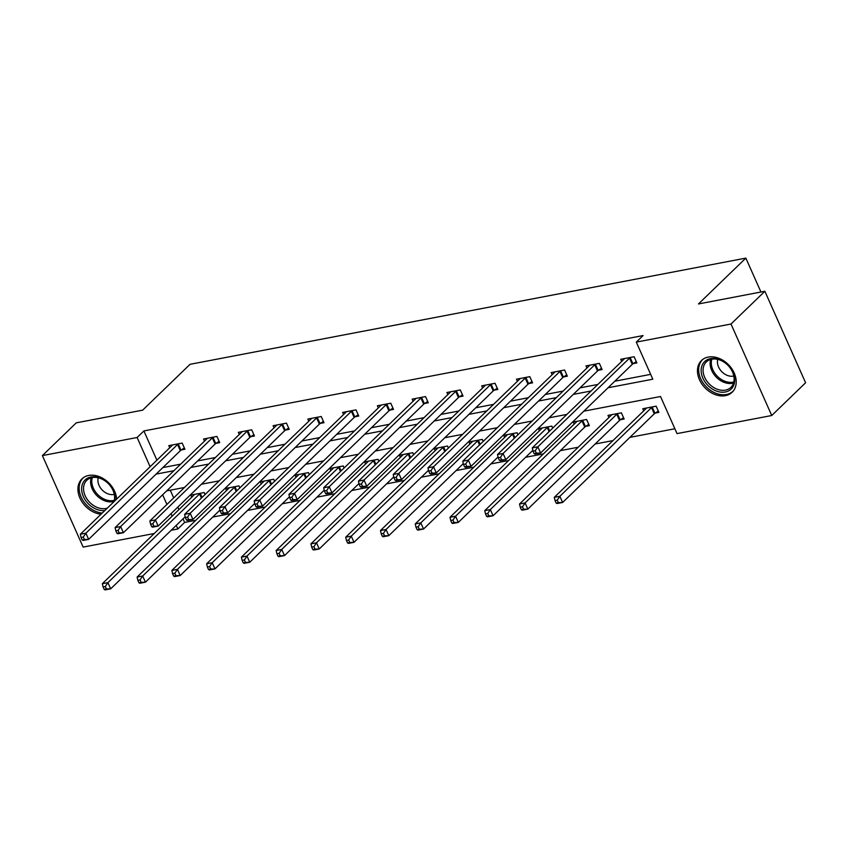 <?xml version="1.0" encoding="UTF-8"?>
<svg xmlns="http://www.w3.org/2000/svg" width="848" height="848" viewBox="0 0 848 848"><rect width="100%" height="100%" fill="white"/><g stroke="black" fill="none" stroke-linecap="round" stroke-linejoin="round"><path stroke-width="1.27" d="M101.029 514.217A22.08 16.472 46 0 1 80.814 499.864A22.08 16.472 46 0 1 81.959 478.866A22.08 16.472 46 0 1 88.722 475.452A22.08 16.472 46 0 1 116.664 499.101M708.25 357.072A22.08 16.472 46 0 1 731.835 368.785A22.08 16.472 46 0 1 732.184 392.232A22.08 16.472 46 0 1 725.422 395.656A22.08 16.472 46 0 1 701.837 383.943A22.08 16.472 46 0 1 701.487 360.495A22.08 16.472 46 0 1 708.25 357.072M154.251 533.498L83.136 547.087L42.4 455.588L76.256 422.845L142.665 410.156L190.058 364.311L745.848 258.11L698.455 303.955L764.864 291.267L805.6 382.766L771.744 415.509L677.033 433.604L660.518 396.514L583.859 411.163M183.02 518.838L184.62 522.442L195.782 520.301M212.753 517.057L230.55 513.665M247.51 510.422L265.318 507.019M282.278 503.776L300.075 500.373M317.046 497.14L334.843 493.737M351.814 490.494L369.611 487.091M386.571 483.848L404.369 480.445M421.339 477.212L439.137 473.809M456.107 470.566L473.905 467.163M490.865 463.92L508.673 460.517M525.633 457.284L543.43 453.881M560.401 450.638L578.198 447.235M595.158 443.992L612.966 440.589M629.926 437.356L674.881 428.759M184.62 522.442L177.847 528.982L171.211 530.254M760.942 292.019L745.848 258.11M170.257 490.186L173.692 497.903M177.794 507.104L178.917 509.637M655.281 413.061L658.885 412.361L656.14 406.181L642.763 408.736L643.706 410.856M620.513 419.696L624.128 419.007L621.372 412.828L607.995 415.382L608.938 417.502M585.745 426.343L589.36 425.654L586.604 419.474L573.237 422.028L574.181 424.138M552.726 428.102L551.836 426.109L538.469 428.664L539.413 430.784M517.958 434.748L517.079 432.756L503.701 435.31L504.645 437.43M483.201 441.395L482.311 439.402L468.944 441.956L469.877 444.066M448.433 448.03L447.543 446.037L434.176 448.592L435.119 450.712M413.665 454.676L412.785 452.684L399.408 455.238L400.351 457.348M378.908 461.312L378.017 459.319L364.64 461.874L365.583 463.994M344.14 467.958L343.249 465.965L329.883 468.52L330.826 470.64M309.372 474.604L308.492 472.612L295.115 475.166L296.058 477.276M274.614 481.24L273.724 479.247L260.347 481.802L261.29 483.922M239.846 487.886L238.956 485.893L225.589 488.448L226.533 490.568M205.078 494.532L204.188 492.54L190.821 495.094L191.765 497.204M608.048 387.759L652.812 379.204L636.297 342.115L643.07 335.564L143.884 430.943L156.901 460.178M162.88 467.566L180.677 464.163M197.648 460.92L215.445 457.517M232.405 454.274L250.213 450.871M267.173 447.638L284.97 444.235M301.941 440.992L319.738 437.589M336.698 434.346L354.506 430.943M371.466 427.71L389.264 424.307M406.234 421.064L424.032 417.661M441.002 414.418L458.8 411.015M475.76 407.782L493.557 404.379M510.528 401.136L528.325 397.733M545.296 394.49L563.093 391.098M580.053 387.854L597.861 384.451M614.821 381.208L650.66 374.36M633.265 363.601L636.869 362.912L634.113 356.732L620.747 359.287L621.69 361.396M598.497 370.237L602.101 369.548L599.356 363.368L585.979 365.923L586.922 368.043M563.729 376.883L567.333 376.194L564.588 370.014L551.211 372.569L552.154 374.678M528.961 383.529L532.576 382.84L529.82 376.65L516.453 379.204L517.397 381.324M494.204 390.165L497.808 389.476L495.052 383.296L481.685 385.851L482.629 387.971M459.436 396.811L463.04 396.122L460.294 389.942L446.917 392.497L447.861 394.606M424.668 403.457L428.282 402.768L425.526 396.578L412.16 399.132L413.093 401.252M389.91 410.093L393.514 409.404L390.758 403.224L377.392 405.779L378.335 407.899M355.142 416.739L358.746 416.05L356.001 409.87L342.624 412.425L343.567 414.534M320.374 423.385L323.989 422.696L321.233 416.506L307.856 419.06L308.799 421.18M285.617 430.021L289.221 429.332L286.465 423.152L273.098 425.707L274.042 427.827M250.849 436.667L254.453 435.978L251.697 429.798L238.33 432.353L239.274 434.462M216.081 443.313L219.685 442.624L216.94 436.434L203.562 438.988L204.506 441.108M181.313 449.949L184.928 449.26L182.172 443.08L168.805 445.635L169.748 447.755M764.864 291.267L731.008 324.021L771.744 415.509M42.4 455.588L137.111 437.494L150.128 466.729M143.884 430.943L137.111 437.494M636.297 342.115L731.008 324.021M156.106 474.106L173.904 470.714M190.874 467.471L208.672 464.068M225.642 460.824L243.44 457.422M260.4 454.178L278.197 450.786M295.168 447.543L312.965 444.14M329.936 440.896L347.733 437.494M364.693 434.25L382.501 430.858M399.461 427.615L417.258 424.212M434.229 420.968L452.026 417.566M468.986 414.333L486.794 410.93M503.754 407.687L521.552 404.284M538.522 401.04L556.32 397.638M573.29 394.405L591.088 391.002M162.625 494.797L166.929 504.454M171.02 513.655L172.144 516.178M176.246 525.389L177.847 528.982M566.888 414.407L549.091 417.81M532.131 421.043L514.323 424.445M497.363 427.689L479.565 431.091M462.595 434.335L444.797 437.738M427.827 440.971L410.029 444.373M393.069 447.617L375.261 451.019M358.301 454.263L340.504 457.666M323.533 460.899L305.736 464.301M288.776 467.545L270.968 470.947M254.008 474.191L236.21 477.583M219.24 480.827L201.442 484.229M184.472 487.473L166.674 490.875M630.509 357.421L630.181 357.633A2.83 0.827 -24 0 0 629.513 358.153L537.844 446.832L532.268 447.892L623.937 359.223A2.83 0.827 -24 0 0 624.287 358.757L624.351 358.598M636.286 361.608L632.926 363.813A2.83 0.827 -24 0 0 632.269 364.333L540.589 453.012L535.024 454.072L534.102 453.606L536.339 453.182L535.236 450.712L533.01 451.136L534.102 453.606M535.236 450.712L537.844 446.832L540.589 453.012L536.339 453.182M532.268 447.892L533.01 451.136M646.367 408.047L646.303 408.217A2.83 0.827 156 0 1 645.964 408.672L554.285 497.352L559.86 496.292L562.616 502.472L654.285 413.792A2.83 0.827 156 0 1 654.953 413.273L658.302 411.068M558.355 502.641L562.616 502.472L557.041 503.532L556.129 503.065L558.355 502.641L557.253 500.161L555.027 500.585L556.129 503.065M557.253 500.161L559.86 496.292L651.529 407.612A2.83 0.827 156 0 1 652.197 407.093L652.525 406.87M555.027 500.585L554.285 497.352M708.61 386.147A19.101 14.257 46 0 1 703.967 362.297A19.101 14.257 46 0 1 727.234 364.481A19.101 14.257 46 0 1 731.877 388.331A19.101 14.257 46 0 1 708.61 386.147M727.224 364.629A17.691 13.208 -134 0 0 706.299 361.948A17.691 13.208 -134 0 0 709.977 384.695A17.691 13.208 -134 0 0 730.902 387.377A17.691 13.208 -134 0 0 727.224 364.629M717.758 359.404A12.593 9.402 -134 0 0 722.348 372.24A12.593 9.402 -134 0 0 733.817 376.003M702.674 359.552L702.928 359.298A21.931 16.377 -134 0 0 702.674 359.552A21.931 16.377 -134 0 0 707.232 387.759A21.931 16.377 -134 0 0 733.17 391.087A21.931 16.377 -134 0 0 733.456 390.801M104.845 510.528A19.101 14.257 46 0 1 83.125 496.027A19.101 14.257 46 0 1 90.959 477A19.101 14.257 46 0 1 108.215 483.339A19.101 14.257 46 0 1 115.01 500.691M113.897 501.772A17.691 13.208 -134 0 0 109.169 484.505A17.691 13.208 -134 0 0 92.188 477.583A17.691 13.208 -134 0 0 86.772 480.318A17.691 13.208 -134 0 0 87.047 499.112A17.691 13.208 -134 0 0 105.947 508.493A17.691 13.208 -134 0 0 107.314 508.143M98.23 477.774A12.593 9.402 -134 0 0 102.004 489.805A12.593 9.402 -134 0 0 113.855 494.479A12.593 9.402 -134 0 0 114.289 494.384M83.433 477.647A21.931 16.377 -134 0 0 83.146 477.922A21.931 16.377 -134 0 0 82.044 498.847A21.931 16.377 -134 0 0 102.226 513.061M595.741 364.057L595.413 364.28A2.83 0.827 -24 0 0 594.745 364.799L503.076 453.479L497.5 454.539L589.18 365.859A2.83 0.827 -24 0 0 589.519 365.403L589.583 365.234M601.518 368.244L598.169 370.459A2.83 0.827 -24 0 0 597.501 370.979L505.832 459.658L500.256 460.718L499.345 460.252L501.571 459.828L500.468 457.348L498.242 457.772L499.345 460.252M500.468 457.348L503.076 453.479L505.832 459.658L501.571 459.828M497.5 454.539L498.242 457.772M560.984 370.703L560.645 370.915A2.83 0.827 -24 0 0 559.977 371.435L468.308 460.114L462.743 461.185L554.412 372.505A2.83 0.827 -24 0 0 554.751 372.049L554.825 371.88M566.761 374.89L563.401 377.106A2.83 0.827 -24 0 0 562.733 377.625L471.064 466.294L465.488 467.365L464.577 466.888L466.803 466.464L465.7 463.994L463.474 464.418L464.577 466.888M465.7 463.994L468.308 460.114L471.064 466.294L466.803 466.464M462.743 461.185L463.474 464.418M611.609 414.693L611.535 414.863A2.83 0.827 156 0 1 611.196 415.319L519.527 503.998L525.092 502.928L527.848 509.107L619.517 420.438A2.83 0.827 156 0 1 620.185 419.919L623.545 417.704M523.587 509.277L527.848 509.107L522.273 510.178L521.361 509.701L523.587 509.277L522.485 506.807L520.259 507.231L521.361 509.701M522.485 506.807L525.092 502.928L616.772 414.248A2.83 0.827 156 0 1 617.429 413.729L617.768 413.517M520.259 507.231L519.527 503.998M576.841 421.339L576.778 421.498A2.83 0.827 156 0 1 576.428 421.965L484.759 510.634L490.335 509.574L493.08 515.754L584.749 427.074A2.83 0.827 156 0 1 585.417 426.555L588.777 424.35M488.83 515.923L493.08 515.754L487.515 516.824L486.593 516.347L488.83 515.923L487.727 513.453L485.501 513.877L486.593 516.347M487.727 513.453L490.335 509.574L582.004 420.894A2.83 0.827 156 0 1 582.671 420.375L583 420.163M485.501 513.877L484.759 510.634M526.216 377.339L525.887 377.561A2.83 0.827 -24 0 0 525.219 378.081L433.551 466.76L427.975 467.82L519.644 379.141A2.83 0.827 -24 0 0 519.994 378.685L520.057 378.515M531.993 381.536L528.633 383.741A2.83 0.827 -24 0 0 527.965 384.261L436.296 472.94L430.731 474L429.809 473.534L432.045 473.11L430.943 470.64L428.706 471.064L429.809 473.534M430.943 470.64L433.551 466.76L436.296 472.94L432.045 473.11M427.975 467.82L428.706 471.064M491.448 383.985L491.119 384.208A2.83 0.827 -24 0 0 490.451 384.727L398.783 473.396L393.207 474.467L484.876 385.787A2.83 0.827 -24 0 0 485.226 385.331L485.289 385.162M497.225 388.172L493.875 390.387A2.83 0.827 -24 0 0 493.207 390.907L401.539 479.586L395.963 480.646L395.051 480.18L397.277 479.745L396.175 477.276L393.949 477.7L395.051 480.18M396.175 477.276L398.783 473.396L401.539 479.586L397.277 479.745M393.207 474.467L393.949 477.7M456.68 390.631L456.351 390.843A2.83 0.827 -24 0 0 455.683 391.363L364.015 480.042L358.45 481.113L450.118 392.433A2.83 0.827 -24 0 0 450.458 391.977L450.532 391.808M462.467 394.818L459.107 397.034A2.83 0.827 -24 0 0 458.439 397.553L366.771 486.222L361.195 487.293L360.283 486.816L362.509 486.392L361.407 483.922L359.181 484.346L360.283 486.816M361.407 483.922L364.015 480.042L366.771 486.222L362.509 486.392M358.45 481.113L359.181 484.346M542.073 427.975L542.01 428.145A2.83 0.827 156 0 1 541.66 428.6L449.991 517.28L455.567 516.22L458.323 522.4L532.82 450.33M454.062 522.569L458.323 522.4L452.747 523.46L451.836 522.993L454.062 522.569L452.959 520.089L450.733 520.513L451.836 522.993M452.959 520.089L455.567 516.22L547.236 427.54A2.83 0.827 156 0 1 547.903 427.021L548.232 426.798M450.733 520.513L449.991 517.28M507.316 434.621L507.242 434.791A2.83 0.827 156 0 1 506.903 435.247L415.234 523.926L420.799 522.856L423.555 529.035L498.062 456.966M419.294 529.205L423.555 529.035L417.979 530.106L417.068 529.629L419.294 529.205L418.191 526.735L415.965 527.159L417.068 529.629M418.191 526.735L420.799 522.856L512.468 434.176A2.83 0.827 156 0 1 513.135 433.657L513.464 433.445M415.965 527.159L415.234 523.926M472.548 441.267L472.484 441.426A2.83 0.827 156 0 1 472.135 441.882L380.466 530.562L386.031 529.502L388.787 535.682L463.294 463.612M384.536 535.851L388.787 535.682L383.222 536.742L382.3 536.275L384.536 535.851L383.434 533.381L381.197 533.805L382.3 536.275M383.434 533.381L386.031 529.502L477.71 440.822A2.83 0.827 156 0 1 478.378 440.303L478.707 440.091M381.197 533.805L380.466 530.562M437.78 447.903L437.716 448.073A2.83 0.827 156 0 1 437.367 448.528L345.698 537.208L351.273 536.137L354.019 542.328L428.526 470.258M349.768 542.497L354.019 542.328L348.454 543.388L347.542 542.921L349.768 542.497L348.666 540.017L346.44 540.441L347.542 542.921M348.666 540.017L351.273 536.137L442.942 447.468A2.83 0.827 156 0 1 443.61 446.949L443.939 446.726M346.44 540.441L345.698 537.208M403.012 454.549L402.948 454.719A2.83 0.827 156 0 1 402.609 455.175L310.93 543.854L316.505 542.784L319.261 548.963L393.758 476.894M315 549.133L319.261 548.963L313.686 550.034L312.774 549.557L315 549.133L313.898 546.663L311.672 547.087L312.774 549.557M313.898 546.663L316.505 542.784L408.174 454.104A2.83 0.827 156 0 1 408.842 453.585L409.171 453.373M311.672 547.087L310.93 543.854M368.255 461.185L368.18 461.354A2.83 0.827 156 0 1 367.841 461.81L276.172 550.49L281.737 549.43L284.493 555.61L359.001 483.54M280.232 555.779L284.493 555.61L278.918 556.67L278.006 556.203L280.232 555.779L279.14 553.309L276.904 553.733L278.006 556.203M279.14 553.309L281.737 549.43L373.417 460.75A2.83 0.827 156 0 1 374.074 460.231L374.413 460.008M276.904 553.733L276.172 550.49M333.487 467.831L333.423 468.001A2.83 0.827 156 0 1 333.073 468.456L241.404 557.136L246.98 556.065L249.725 562.256L324.233 490.176M245.475 562.415L249.725 562.256L244.16 563.316L243.238 562.849L245.475 562.415L244.372 559.945L242.146 560.369L243.238 562.849M244.372 559.945L246.98 556.065L338.649 467.396A2.83 0.827 156 0 1 339.317 466.877L339.645 466.654M242.146 560.369L241.404 557.136M298.719 474.477L298.655 474.647A2.83 0.827 156 0 1 298.316 475.103L206.636 563.782L212.212 562.712L214.968 568.891L289.465 496.822M210.707 569.061L214.968 568.891L209.392 569.962L208.481 569.485L210.707 569.061L209.604 566.591L207.378 567.015L208.481 569.485M209.604 566.591L212.212 562.712L303.881 474.032A2.83 0.827 156 0 1 304.549 473.513L304.877 473.301M207.378 567.015L206.636 563.782M263.961 481.113L263.887 481.282A2.83 0.827 156 0 1 263.548 481.738L171.879 570.418L177.444 569.358L180.2 575.538L254.707 503.468M175.939 575.707L180.2 575.538L174.624 576.598L173.713 576.131L175.939 575.707L174.836 573.227L172.61 573.661L173.713 576.131M174.836 573.227L177.444 569.358L269.113 480.678A2.83 0.827 156 0 1 269.781 480.159L270.109 479.936M172.61 573.661L171.879 570.418M421.922 397.267L421.594 397.489A2.83 0.827 -24 0 0 420.926 398.009L329.247 486.688L323.682 487.748L415.35 399.069A2.83 0.827 -24 0 0 415.7 398.613L415.764 398.443M427.699 401.464L424.339 403.669A2.83 0.827 -24 0 0 423.671 404.189L332.003 492.868L326.438 493.928L325.515 493.462L327.741 493.038L326.65 490.557L324.413 490.992L325.515 493.462M326.65 490.557L329.247 486.688L332.003 492.868L327.741 493.038M323.682 487.748L324.413 490.992M387.154 403.913L386.826 404.136A2.83 0.827 -24 0 0 386.158 404.655L294.489 493.324L288.914 494.395L380.582 405.715A2.83 0.827 -24 0 0 380.932 405.259L380.996 405.09M392.931 408.1L389.582 410.315A2.83 0.827 -24 0 0 388.914 410.835L297.235 499.514L291.67 500.574L290.758 500.108L292.984 499.673L291.882 497.204L289.656 497.628L290.758 500.108M291.882 497.204L294.489 493.324L297.235 499.514L292.984 499.673M288.914 494.395L289.656 497.628M352.386 410.559L352.058 410.771A2.83 0.827 -24 0 0 351.39 411.291L259.721 499.97L254.146 501.03L345.825 412.361A2.83 0.827 -24 0 0 346.164 411.895L346.228 411.736M358.174 414.746L354.814 416.951A2.83 0.827 -24 0 0 354.146 417.47L262.477 506.15L256.902 507.221L255.99 506.744L258.216 506.32L257.114 503.85L254.888 504.274L255.99 506.744M257.114 503.85L259.721 499.97L262.477 506.15L258.216 506.32M254.146 501.03L254.888 504.274M317.629 417.195L317.29 417.417A2.83 0.827 -24 0 0 316.633 417.937L224.953 506.616L219.388 507.676L311.057 418.997A2.83 0.827 -24 0 0 311.396 418.541L311.47 418.371M323.406 421.392L320.046 423.597A2.83 0.827 -24 0 0 319.378 424.117L227.709 512.796L222.134 513.856L221.222 513.39L223.448 512.966L222.356 510.485L220.12 510.92L221.222 513.39M222.356 510.485L224.953 506.616L227.709 512.796L223.448 512.966M219.388 507.676L220.12 510.92M282.861 423.841L282.532 424.064A2.83 0.827 -24 0 0 281.865 424.583L190.196 513.252L184.62 514.323L276.289 425.643A2.83 0.827 -24 0 0 276.639 425.187L276.702 425.018M288.638 428.028L285.278 430.243A2.83 0.827 -24 0 0 284.621 430.763L192.941 519.442L187.376 520.502L186.454 520.036L188.691 519.601L187.588 517.132L185.362 517.556L186.454 520.036M187.588 517.132L190.196 513.252L192.941 519.442L188.691 519.601M184.62 514.323L185.362 517.556M248.093 430.487L247.764 430.699A2.83 0.827 -24 0 0 247.097 431.219L155.428 519.898L149.852 520.958L241.532 432.289A2.83 0.827 -24 0 0 241.871 431.823L241.934 431.664M253.87 434.674L250.52 436.879A2.83 0.827 -24 0 0 249.853 437.398L158.184 526.078L152.608 527.149L151.697 526.672L153.923 526.248L152.82 523.778L150.594 524.202L151.697 526.672M152.82 523.778L155.428 519.898L158.184 526.078L153.923 526.248M149.852 520.958L150.594 524.202M213.325 437.123L212.996 437.345A2.83 0.827 -24 0 0 212.329 437.865L120.66 526.544L115.095 527.604L206.764 438.925A2.83 0.827 -24 0 0 207.103 438.469L207.177 438.299M219.113 441.32L215.752 443.525A2.83 0.827 -24 0 0 215.085 444.045L123.416 532.724L117.84 533.784L116.929 533.318L119.155 532.894L118.052 530.413L115.826 530.848L116.929 533.318M118.052 530.413L120.66 526.544L123.416 532.724L119.155 532.894M115.095 527.604L115.826 530.848M229.193 487.759L229.13 487.929A2.83 0.827 156 0 1 228.78 488.384L137.111 577.064L142.687 575.993L145.432 582.184L219.939 510.104M141.181 582.343L145.432 582.184L139.867 583.244L138.945 582.777L141.181 582.343L140.079 579.873L137.842 580.297L138.945 582.777M140.079 579.873L142.687 575.993L234.355 487.324A2.83 0.827 156 0 1 235.023 486.805L235.352 486.582M137.842 580.297L137.111 577.064M178.568 443.769L178.239 443.981A2.83 0.827 -24 0 0 177.571 444.511L85.902 533.18L80.327 534.251L171.996 445.571A2.83 0.827 -24 0 0 172.345 445.115L172.409 444.946M184.345 447.956L180.984 450.171A2.83 0.827 -24 0 0 180.317 450.691L88.648 539.37L83.083 540.43L82.161 539.953L84.397 539.529L83.295 537.06L81.058 537.484L82.161 539.953M83.295 537.06L85.902 533.18L88.648 539.37L84.397 539.529M80.327 534.251L81.058 537.484M194.425 494.405L194.362 494.564A2.83 0.827 156 0 1 194.012 495.031L102.343 583.7L107.919 582.64L110.675 588.819L185.171 516.75M106.413 588.989L110.675 588.819L105.099 589.89L104.187 589.413L106.413 588.989L105.311 586.519L103.085 586.943L104.187 589.413M105.311 586.519L107.919 582.64L199.587 493.96A2.83 0.827 156 0 1 200.255 493.441L200.584 493.229M103.085 586.943L102.343 583.7M630.181 357.633L632.926 363.813M629.513 358.153L632.269 364.333M654.285 413.792L651.529 407.612M654.953 413.273L652.197 407.093M733.541 383.052A17.691 13.208 46 0 1 717.026 377.869A17.691 13.208 46 0 1 710.709 359.446M711.832 359.181A17.108 12.773 -134 0 0 717.98 376.894A17.108 12.773 -134 0 0 733.838 381.939M114.014 501.422A17.691 13.208 46 0 1 113.007 501.666A17.691 13.208 46 0 1 96.184 494.914A17.691 13.208 46 0 1 91.181 477.816M92.305 477.551A17.108 12.773 -134 0 0 97.234 494.034A17.108 12.773 -134 0 0 113.452 500.511A17.108 12.773 -134 0 0 114.31 500.309M595.413 364.28L598.169 370.459M594.745 364.799L597.501 370.979M560.645 370.915L563.401 377.106M559.977 371.435L562.733 377.625M619.517 420.438L616.772 414.248M620.185 419.919L617.429 413.729M584.749 427.074L582.004 420.894M585.417 426.555L582.671 420.375M525.887 377.561L528.633 383.741M525.219 378.081L527.965 384.261M491.119 384.208L493.875 390.387M490.451 384.727L493.207 390.907M456.351 390.843L459.107 397.034M455.683 391.363L458.439 397.553M549.069 431.643L547.236 427.54M549.695 431.038L547.903 427.021M514.301 438.289L512.468 434.176M514.927 437.685L513.135 433.657M479.533 444.935L477.71 440.822M480.169 444.32L478.378 440.303M444.776 451.571L442.942 447.468M445.401 450.966L443.61 446.949M410.008 458.217L408.174 454.104M410.633 457.613L408.842 453.585M375.24 464.863L373.417 460.75M375.865 464.248L374.074 460.231M340.472 471.499L338.649 467.396M341.108 470.894L339.317 466.877M305.715 478.145L303.881 474.032M306.34 477.541L304.549 473.513M270.947 484.791L269.113 480.678M271.572 484.176L269.781 480.159M421.594 397.489L424.339 403.669M420.926 398.009L423.671 404.189M386.826 404.136L389.582 410.315M386.158 404.655L388.914 410.835M352.058 410.771L354.814 416.951M351.39 411.291L354.146 417.47M317.29 417.417L320.046 423.597M316.633 417.937L319.378 424.117M282.532 424.064L285.278 430.243M281.865 424.583L284.621 430.763M247.764 430.699L250.52 436.879M247.097 431.219L249.853 437.398M212.996 437.345L215.752 443.525M212.329 437.865L215.085 444.045M236.179 491.427L234.355 487.324M236.815 490.822L235.023 486.805M178.239 443.981L180.984 450.171M177.571 444.511L180.317 450.691M201.421 498.073L199.587 493.96M202.047 497.469L200.255 493.441"/></g></svg>
